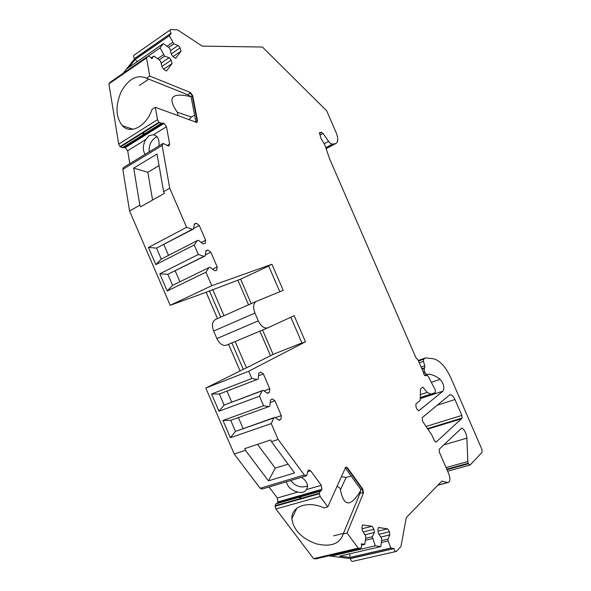 <?xml version="1.0" encoding="UTF-8"?>
<svg xmlns="http://www.w3.org/2000/svg" width="591" height="591" viewBox="0 0 591 591"><rect width="100%" height="100%" fill="white"/><g stroke="black" fill="none" stroke-linecap="round" stroke-linejoin="round"><path stroke-width="0.89" d="M307.571 485.809C301.476 488.321 295.81 486.57 290.587 480.549M286.369 481.805C287.625 486.954 291.429 490.382 297.783 492.081C301.661 493.116 304.616 492.266 306.64 489.525L307.593 486.23C307.35 482.817 305.296 479.84 301.432 477.314M341.591 476.752L346.156 477.425L340.423 489.762C340.246 488.048 339.057 486.977 336.84 486.563M351.113 475.991L346.156 477.425M268.454 480.852L245.45 450.312L244.726 448.635L270.708 439.963L271.446 441.676L294.584 472.926L268.454 480.852L275.251 468.146L257.499 444.373M288.09 464.149L275.251 468.146M152.589 200.031L147.831 172.254L159.06 165.606M301.927 342.92L273.116 354.386L262.596 330.014M235.137 341.539L246.491 367.853L270.493 355.716L259.892 331.152L270.493 355.716L273.116 354.386M251.205 303.634L240.633 279.151L268.698 266.061M217.495 318.593L206.141 292.264L240.633 279.151M237.877 280.164L248.523 304.816L237.87 280.164M319.583 133.448L321.541 132.377L319.362 132.687L321.024 138.464L324.873 144.935L329.468 158.506L415.709 357.23L418.251 360.414L423.592 372.722C423.932 374.76 424.633 375.78 425.69 375.773L426.621 375.093L428.18 376.238L435.264 389.934L435.249 392.712L430.662 394.16L427.19 392.372L422.838 387.149L420.526 388.915L420.216 399.671L419.846 400.801L415.938 403.882L415.953 406.771L417.039 409.29L418.827 410.752L442.991 391.168C444.705 387.57 443.76 383.625 440.147 379.326C436.254 376.297 432.501 374.583 428.881 374.192L424.427 375.122M395.852 551.543L352.849 561.317C351.704 561.635 350.906 560.733 350.456 558.606L328.707 555.858M315.749 558.901L360.311 548.411L315.749 558.901L313.592 558.658L275.894 508.969L275.074 505.726L276.063 503.798L320.226 491.254L319.31 493.219L275.074 505.726M306.64 489.525L321.297 485.3L321.932 489.341L320.824 491.01L276.063 503.798M276.684 503.547L277.378 502.86L321.482 490.308M321.932 489.341L277.866 501.899L277.378 502.86M277.866 501.899L277.319 497.977L269.023 486.984M306.02 475.94L262.035 489.067L260.166 488.24L234.221 454.043L205.816 388.073L243.256 369.345L231.864 342.92M228.577 344.294L239.946 370.653M267.627 327.902L226.516 345.166C222.866 346.178 219.66 343.984 216.897 338.569L258.297 320.839C261.126 326.439 264.31 328.766 267.856 327.813L294.163 315.668L305.458 341.805L248.685 371.244L205.816 388.073M212.583 269.193L217.192 266.955L216.742 270.139L214.74 270.811L210.004 267.272L208.874 267.642L205.956 272.178L211.785 285.689L271.934 264.266L283.222 290.366L256.331 301.358C253.288 303.338 252.822 307.246 254.943 313.075L213.654 331.049L216.897 338.569M213.654 331.049C211.63 325.397 212.199 321.556 215.368 319.539L256.228 301.403M206.141 292.264L170.193 305.318L129.584 211.017L122.81 169.351L123.512 167.489L162.532 143.739M145.061 154.369C142.527 150.025 142.756 145.091 145.748 139.557L127.693 150.764L129.821 163.648M127.693 150.764L125.226 147.669L122.5 147.632L120.498 146.952L159.334 122.566L161.402 123.297L122.588 147.602M161.927 66.421L171.205 60.179L172.062 63.569L166.477 70.972L164.224 69.775L162.133 67.263L160.7 61.501L159.504 60.053L153.859 56.064L151.835 58.723L150.609 57.261L148.267 56.012L147.794 56.33L146.531 57.955L149.752 76.032L190.361 92.484L192.681 95.572L197.527 120.763L196.906 122.514L155.322 107.296L157.524 119.648L158.949 122.197L120.106 146.605L120.498 146.952M120.106 146.605L118.717 144.145L157.524 119.648M147.794 56.33L110.236 82.215L108.914 83.863L118.717 144.145M110.236 82.215L110.687 81.905M326.106 148.585L335.836 143.517C338.303 142.069 338.429 138.486 336.205 132.761L326.66 110.79L262.419 47.036L202.211 46.105L177.448 29.801L170.703 29.572C169.757 30.148 169.898 31.338 171.124 33.14L134.711 58.672L123.068 73.373M134.711 58.672L134.6 58.539C133.389 56.802 133.27 55.635 134.253 55.037L170.252 29.89M263.992 390.91L269.755 388.76L263.357 373.933L260.69 372.079L258.858 373.054L258.178 378.934L257.129 379.496L251.81 378.484L248.685 371.244M269.755 388.76L269.378 392.291L267.597 393.31L263.076 390.296L262.042 390.88L259.471 396.251L218.98 411.233L211.563 394.012L219.364 393.983L224.129 405.042L218.98 411.233M275.251 417.704L281.323 415.584L274.926 400.742L272.311 398.94L270.493 400.011L269.858 406.017L268.831 406.623L263.586 405.788L259.471 396.251M281.323 415.584L280.984 419.182L279.24 420.282L274.763 417.386L273.744 418.022L271.254 423.57L230.379 437.717L222.955 420.474L230.712 420.327L235.484 431.393L230.379 437.717M260.166 488.24L304.321 475.016L278.11 439.46L271.254 423.57M304.321 475.016L306.618 475.711L308.17 470.591L308.694 469.993L310.659 470.798L307.623 471.714M321.297 485.3L310.659 470.798M320.824 491.01L320.226 491.254M275.059 506.243L319.31 493.751L319.31 493.219M319.31 493.751L320.196 496.558L275.894 508.969M327.791 506.864L345.757 467.053L347.53 467.828L362.793 489.097L363.458 492.916L360.111 493.108L343.231 533.954C339.84 544.008 330.768 547.281 316 543.772C301.491 538.349 293.454 529.942 291.88 518.566C291.141 506.413 308.051 500.451 323.979 507.898L327.791 506.864L320.196 496.558M363.458 492.916L347.057 533.001L358.212 548.138L313.592 558.658M362.076 528.753L372.042 526.271L362.564 524.926L361.899 527.335L362.298 530.578L365.57 535.69L365.799 537.566L364.78 544.348L361.374 543.875L361.603 545.774L360.916 548.278L358.212 548.138M372.042 526.271L373.955 529.277L374.362 532.476L364.979 534.766M378.018 531.161L387.548 528.827L378.476 527.541L377.856 529.905L378.27 533.089L381.446 538.091L381.69 539.923L380.781 546.586L375.27 545.818L372.315 536.709L374.362 532.476M387.548 528.827L389.41 531.774L389.831 534.914L380.803 537.079M350.456 558.606L393.998 548.603L390.828 547.983L388.154 540.891L387.918 539.066L389.831 534.914M393.998 548.603C394.493 550.79 395.298 551.728 396.398 551.418L400.949 546.549L406.268 517.605L441.869 481.089L447.542 482.507L448.724 482.322C450.253 480.734 450.283 477.949 448.813 473.967L439.342 452.13L439.283 449.16L461.697 428.032C464.556 429.65 466.284 433.026 466.89 438.153L443.819 444.883M446.035 467.555L467.821 461.541L466.89 438.153M467.821 461.541L468.22 463.241L446.722 469.143M446.944 469.66L468.449 463.758L468.22 463.241M468.449 463.758L470.022 465.08L481.643 452.795C482.293 451.812 482.212 450.283 481.414 448.2L451.103 378.417C445.725 366.723 439.734 360.155 433.114 358.707L425.52 357.895L423.621 359.217L423.444 361.33L419.285 362.8M421.147 367.085L424.774 365.822L423.444 361.33M424.774 365.822L424.737 367.809L421.885 368.799M426.613 374.376L425.099 372.855L424.353 371.133L424.19 368.57L424.737 367.809M321.541 132.377L323.026 133.418L328.626 141.389C330.029 143.295 331.329 144.204 332.519 144.108L325.804 147.691M335.437 143.613L332.519 144.108M171.235 33.281L169.366 35.733L135.073 59.536L137.245 61.641M171.264 53.907L180.159 47.878L178.172 45.426L173.813 43.874L169.366 35.733M180.159 47.878L181.001 51.181L173.045 56.551M175.653 58.273L181.001 51.181M176.103 57.97L175.66 58.273L173.466 57.068L171.442 54.594L170.023 48.972L168.856 47.546L163.382 43.579L160.102 47.878L148.319 56.005M171.205 60.179L169.166 57.696L164.66 56.175L160.102 47.878M158.949 122.197L159.334 122.566M123.201 147.351L161.402 123.297M162 123.061L162.968 123.091L124.184 147.344M125.226 147.669L163.988 123.453L162.968 123.091M163.988 123.453L166.485 126.681L169.624 144.041L168.893 145.94L168.036 145.896L163.175 143.428L162.119 145.475L169.728 188.189L186.601 227.299L148.459 247.474L156.526 248.094L161.269 259.102L155.847 264.62L148.459 247.474M194.343 224.403L196.448 223.287L194.454 223.797L193.486 228.998L192.334 229.301L186.601 227.299M196.448 223.287L199.3 225.503L193.582 228.503M201.258 242.509L205.668 240.264L199.3 225.503M205.668 240.264L205.217 243.359L203.156 243.957L198.369 240.308L197.217 240.626L194.232 244.984L198.325 254.477L159.806 273.818L167.822 274.32L172.572 285.335L167.194 290.979L159.806 273.818M205.964 251.064L207.995 250.045L206.037 250.628L205.121 255.955L203.984 256.302L198.325 254.477M207.995 250.045L210.817 252.187L205.291 254.943M217.192 266.955L210.817 252.187M254.943 313.075L258.297 320.839M435.722 442.157L436.188 442.016L434.378 440.679L431.836 434.983L422.609 421.324L422.21 417.711L449.611 394.914C451.384 394.308 453.164 395.844 454.944 399.546L461.844 415.429L462.022 418.059L461.475 418.79L427.832 429.066M436.188 442.016L461.475 418.79M149.213 151.85C148.792 145.718 150.779 141.005 155.167 137.696L157.147 136.824M271.934 264.266L268.595 265.824L279.809 291.762M211.785 285.689L170.193 305.318M290.809 317.212L302.031 343.164L305.458 341.805M145.748 139.557L149.05 135.642L153.564 134.704L156.733 136.344C158.757 138.641 159.459 141.855 158.846 145.984M172.661 42.456L167.098 46.275M173.813 43.874L168.657 47.406M178.172 45.426L170.452 50.686M163.382 43.579L128.801 67.477L135.073 59.536L132.739 61.161M163.478 54.734L157.627 58.723M164.66 56.175L159.238 59.861M169.166 57.696L161.114 63.141M153.859 56.064L151.163 57.918M146.531 57.955L108.914 83.863M192.681 95.572L191.196 96.821L187.975 94.863L146.487 78.226C137.186 74.163 128.786 78.573 121.288 91.465C115.26 105.42 115.592 116.819 122.3 125.669C130.323 134.792 146.442 126.356 152.005 109.431L155.322 107.296M146.487 78.226L149.752 76.032M169.728 188.189L163.633 191.654L164.372 193.353L140.577 206.843L139.853 205.173L129.584 211.017M139.853 205.173L133.684 168.095L147.831 172.254M163.633 191.654L157.021 154.022L133.684 168.095M192.334 229.301L156.526 248.094L193.486 228.998M168.524 255.371L163.855 244.548M197.217 240.626L161.269 259.102M194.232 244.984L155.847 264.62M203.984 256.302L167.822 274.32L205.121 255.955M179.893 281.767L175.195 270.863M208.874 267.642L172.572 285.335M205.956 272.178L167.194 290.979M246.491 367.853L243.256 369.345M251.81 378.484L211.563 394.012M257.129 379.496L219.364 393.983M231.702 402.013L226.981 391.065M263.076 390.296L224.129 405.042L262.042 390.88M263.586 405.788L222.955 420.474M268.831 406.623L230.712 420.327M243.1 428.46L238.402 417.564M274.763 417.386L235.484 431.393L273.744 418.022M245.45 450.312L234.221 454.043M278.11 439.46L271.446 441.676M343.231 533.954L347.057 533.001M364.78 544.348L361.529 545.124M372.315 536.709L365.689 538.312M372.552 538.564L365.393 540.285M334.004 554.609L334.026 555.496L331.521 555.193M375.27 545.818L334.026 555.496M380.781 546.586L339.67 556.168L349.983 557.409L349.916 553.782M387.918 539.066L381.601 540.566M388.154 540.891L381.335 542.501M390.828 547.983L349.983 557.409M393.975 548.426L350.433 558.429M428.881 374.192L424.848 375.573M143.155 133.655C141.781 135.398 146.309 132.576 143.155 133.655M299.519 497.637C300.686 498.523 302.008 495.819 299.519 497.637M178.039 115.74L177.366 112.275C166.95 97.426 171.516 92.24 191.07 96.71M188.957 119.796L191.44 117.048L194.594 115.097M195.983 122.411L197.527 120.763M360.111 493.108L360.879 489.363L362.793 489.097M347.53 467.828L345.203 467.813M360.887 490.294C350.714 507.277 343.896 507.1 340.423 489.762M212.657 289.413L223.996 315.705M220.746 317.145L209.362 290.757M345.72 467.075L347.05 467.976L362.313 489.23L362.977 493.049M166.485 126.681L153.564 134.704M167.076 145.578L169.624 144.041M418.517 361.027L423.621 359.217M426.569 375.13L424.973 375.669L426.621 375.093M323.026 133.418L320.041 135.044M324.37 143.672L328.626 141.389M171.124 33.14L134.6 58.539M128.801 67.477L126.444 69.103M172.062 63.569L163.707 69.162M148.792 79.15L139.299 85.51M162.119 145.475L122.81 169.351M263.357 373.933L258.54 375.795M269.378 392.291L267.25 393.074M274.926 400.742L270.235 402.441M280.984 419.182L278.738 419.957M277.319 497.977L297.783 492.081M333.634 535.83L343.467 533.385M373.955 529.277L363.17 531.937M379.045 527.423L378.417 527.578M389.41 531.774L379.03 534.286M438.027 485.034L447.542 482.507M425.476 357.924L418.273 360.473L425.52 357.895M424.19 368.57L422.1 369.294M424.353 371.133L423.09 371.569M425.099 372.855L423.666 373.349M442.991 391.168L420.208 398.637M418.509 410.826L418.901 410.701M462.022 418.059L427.529 428.608M426.059 426.436L461.844 415.429M454.944 399.546L437.222 405.204M440.147 379.326L431.415 382.259M177.366 112.275L191.44 117.048M187.975 94.863L189.933 92.75L192.252 95.845L197.099 121.029L196.862 122.529M189.933 92.75L190.361 92.484M435.153 392.756L420.201 397.669M430.662 394.16L420.201 397.595M427.19 392.372L420.186 394.685M437.85 485.218L447.867 482.552M326.136 148.681L335.836 143.517M122.5 147.632L161.313 123.327M123.29 147.314L162.082 123.031M256.331 301.358L215.368 319.539M226.516 345.166L267.634 327.902M276.817 503.48L320.95 490.944M275.923 503.864L320.093 491.32M122.3 125.669L132.938 129.259M191.063 96.673L195.99 122.359M291.88 518.566L296.867 508.23M360.902 489.614L345.277 467.865M469.749 465.154L447.616 471.204"/></g></svg>
